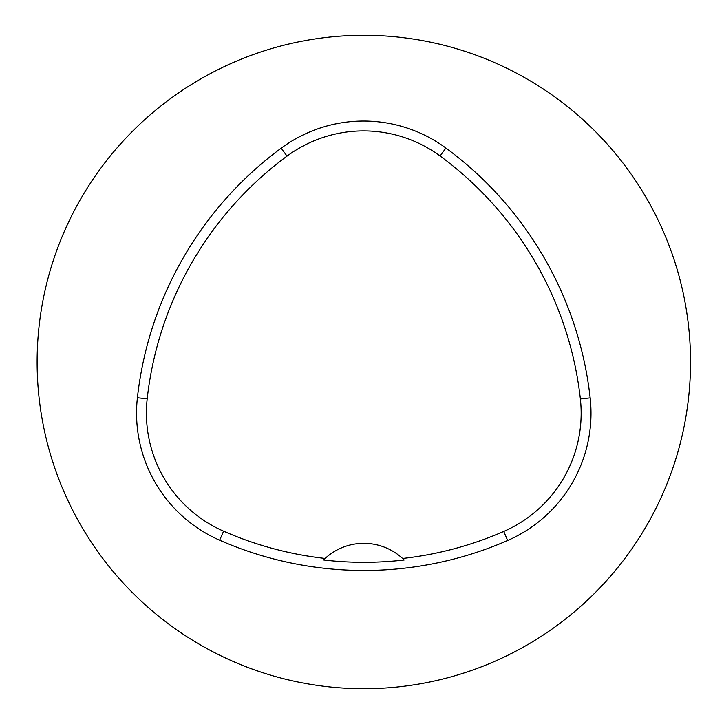 <?xml version="1.0" encoding="UTF-8"?>
<svg xmlns="http://www.w3.org/2000/svg" width="724" height="724" viewBox="0 0 724 724"><rect width="100%" height="100%" fill="white"/><g stroke="black" fill="none" stroke-linecap="round" stroke-linejoin="round"><path stroke-width="1.09" d="M37.114 362A326.714 326.714 0 0 1 527.181 79.061A326.714 326.714 0 0 1 527.181 644.939A326.714 326.714 0 0 1 37.114 362M137.397 397.757A359.385 359.385 0 0 1 281.174 148.185A138.854 138.854 0 0 1 445.903 148.049A359.385 359.385 0 0 1 590.151 397.892A138.854 138.854 0 0 1 507.669 540.484A359.385 359.385 0 0 1 219.643 540.213A138.854 138.854 0 0 1 137.397 397.757L147.189 398.843A349.538 349.538 0 0 1 287.03 156.113A129.008 129.008 0 0 1 440.074 155.986A349.538 349.538 0 0 1 580.367 398.978A129.008 129.008 0 0 1 503.732 531.452A349.538 349.538 0 0 1 402.589 558.476A57.178 57.178 0 0 1 404.182 559.996L402.589 558.476A57.178 57.178 0 0 0 325.085 558.448L323.501 559.969A351.231 351.231 0 0 0 404.182 559.996M323.501 559.969A57.178 57.178 0 0 1 325.085 558.448A349.538 349.538 0 0 1 223.598 531.19A129.008 129.008 0 0 1 147.189 398.843M287.03 156.113L281.174 148.185M440.074 155.986L445.903 148.049M580.367 398.978L590.151 397.892M503.732 531.452L507.669 540.484M223.598 531.19L219.643 540.213"/></g></svg>
